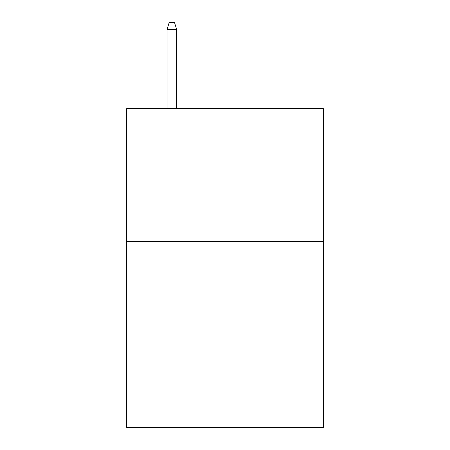 <?xml version="1.0" encoding="UTF-8"?>
<svg xmlns="http://www.w3.org/2000/svg" width="450" height="450" viewBox="0 0 450 450"><rect width="100%" height="100%" fill="white"/><g stroke="black" fill="none" stroke-linecap="round" stroke-linejoin="round"><path stroke-width="0.67" d="M323.325 241.476L323.325 427.5L126.675 427.5L126.675 108.602L323.325 108.602L323.325 241.476L126.675 241.476M176.636 108.602L176.636 29.407L167.068 29.407L167.068 108.602M167.068 29.407L169.194 22.5L174.51 22.5L176.636 29.407"/></g></svg>
